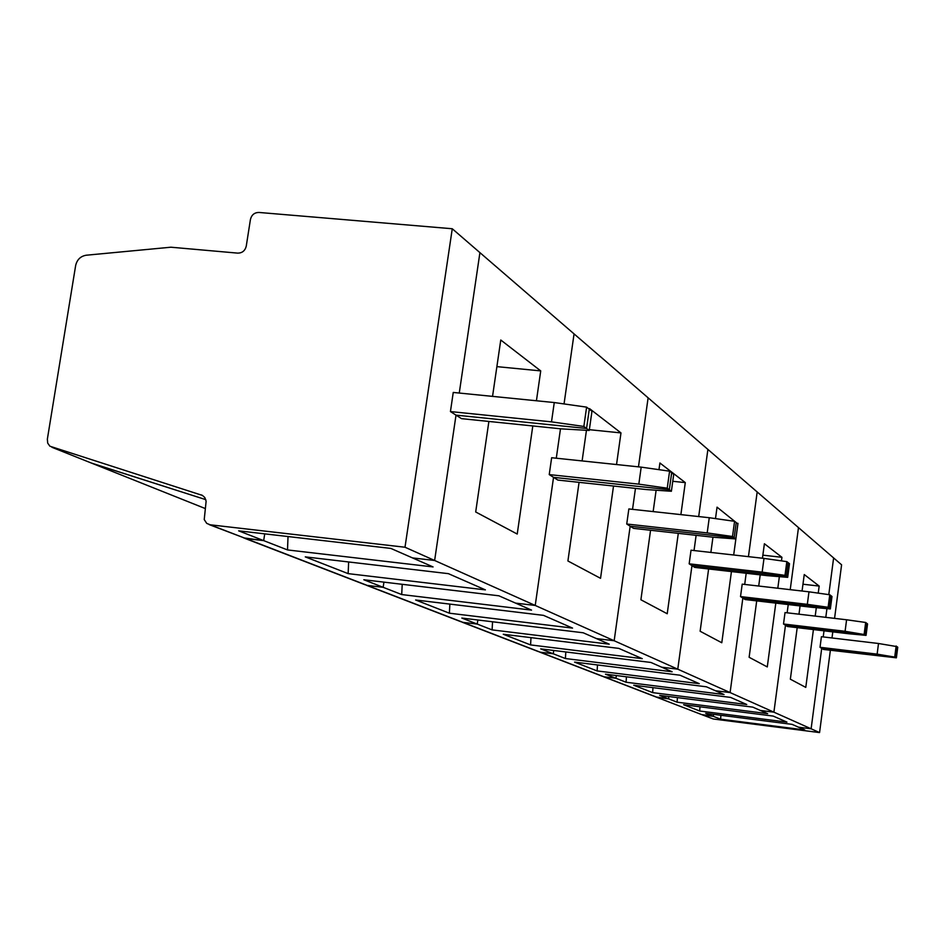<?xml version="1.0" encoding="UTF-8"?>
<svg xmlns="http://www.w3.org/2000/svg" width="945" height="945" viewBox="0 0 945 945"><rect width="100%" height="100%" fill="white"/><g stroke="black" fill="none" stroke-linecap="round" stroke-linejoin="round"><path stroke-width="1.42" d="M896.38 657.826L897.75 647.23L896.947 646.604L895.588 657.236L896.38 657.826L823.378 649.428L821.713 648.364L895.588 657.236L877.137 654.141L878.507 643.498L821.418 636.706L820.024 647.29L877.137 654.141M656.846 697.304L701.639 714.585L713.262 716.31L720.622 719.18L804.797 729.942L798.525 727.189L811.117 728.796L821.713 648.364L895.588 657.236L896.947 646.604L878.507 643.498M702.407 714.881L713.298 718.991L702.962 714.999L713.262 716.31L713.534 714.349L713.262 716.31L705.714 713.357L792.087 724.366L798.525 727.189L811.117 728.796L819.563 732.576L713.298 718.991M452.265 228.749L258.918 212.448C254.418 212.53 251.594 214.869 250.437 219.453L246.255 246.137C245.098 250.732 242.263 253.059 237.774 253.13L170.891 247.212L86.219 255.221C80.549 256.201 77.029 259.639 75.647 265.545L47.356 439.153L47.699 443.122L49.908 446.217L202.407 495.404L204.781 497.507L206.128 501.204L204.226 519.549L206.719 523.376L210.168 524.794L405.003 547.238L452.265 228.749L479.918 252.634L459.258 393.049L479.918 252.634L574.064 333.892L564.047 403.928L574.064 333.892L648.116 397.821L638.466 466.854L648.116 397.821L707.899 449.418L698.698 516.572L707.899 449.418L757.181 491.955L748.44 556.652L757.181 491.955L798.49 527.605L790.221 589.668L798.49 527.605L833.62 557.94L828.789 594.629L833.62 557.94L841.593 564.815L834.565 618.361M832.793 631.874L831.99 637.958M830.371 650.266L819.563 732.576M823.213 636.918L824.016 630.835L823.213 636.918M825.8 617.333L826.946 608.639L825.8 617.333M720.622 719.18L720.893 715.294M677.104 702.182L767.659 713.652L752.787 707.132L659.704 695.378L668.528 698.827L668.847 696.536L668.528 698.827L677.104 702.182L677.411 697.611M896.143 645.99L894.773 656.633M820.024 647.29L821.713 648.364L811.117 728.796L773.896 712.164L760.335 710.439L773.896 712.164L785.484 625.247L787.433 626.5L848.527 633.729L866.057 635.371L865.124 634.674L785.484 625.247L773.896 712.164L730.095 692.567L715.389 690.736L706.435 686.802L605.485 674.187L615.951 678.274L616.329 675.545L615.951 678.274L626.086 682.243L626.429 676.809M802.057 591.027L804.254 574.536L819.173 586.065L802.966 584.223M819.173 586.065L818.24 593.129M816.315 607.682L815.204 616.093M813.421 629.571L805.778 687.393L790.351 679.195L797.202 627.657M773.211 716.086L683.613 704.722L699.69 711.006L786.949 722.11L773.211 716.086M699.985 706.801L699.69 711.006M798.986 614.191L800.084 605.934M603.3 676.644L656.019 696.985L668.528 698.827L657.436 697.422L603.949 676.774L615.951 678.274L603.949 676.774L540.186 652.168L553.262 653.786L553.735 650.479L553.262 653.786L565.417 658.535L565.807 651.967M701.639 714.585L656.019 696.985M866.057 635.371L867.545 623.924L866.612 623.204L865.124 634.674L845.09 631.284L846.59 619.778L785.035 612.561L783.511 623.995L845.09 631.284M788.236 604.552L787.138 612.809L788.236 604.552M626.086 682.243L724.047 694.528L715.389 690.736L730.095 692.567L742.853 598.067L745.156 599.543L811.401 607.245L830.348 608.934L829.237 608.107L742.853 598.067L730.095 692.567L677.766 669.178L661.713 667.194L650.916 662.457L540.682 648.861L553.262 653.786L540.186 652.168L462.896 622.33L477.249 624.078L477.839 619.991L477.249 624.078L492.109 629.89L492.546 621.775M864.179 633.977L865.667 622.471L846.59 619.778M783.511 623.995L785.484 625.247L865.124 634.674L866.612 623.204L865.667 622.471M762.45 558.223L764.399 543.741L781.94 557.302L762.863 555.164M781.94 557.302L781.456 560.869M779.353 576.651L777.806 588.239M775.81 603.111L767.281 666.934L749.125 657.283L756.709 600.878M730.603 697.41L633.752 685.231L652.652 692.626L746.763 704.497L730.603 697.41M652.971 687.653L652.652 692.626M758.705 586.042L760.217 574.843M602.402 676.301L539.489 652.026M830.348 608.934L831.99 596.484L830.879 595.622L829.237 608.107L828.115 607.281L807.325 604.339L808.979 591.818L742.203 584.14L740.514 596.578L807.325 604.339M746.196 573.249L744.695 584.423L746.196 573.249M565.417 658.535L672.119 671.765L661.713 667.194L677.766 669.178L691.964 565.618L694.74 567.39L767.068 575.635L787.681 577.348L786.346 576.356L691.964 565.618L677.766 669.178L614.167 640.745L596.496 638.596L583.23 632.784L461.821 618.054L477.249 624.078L462.896 622.33L367.239 585.416L383.162 587.317L383.93 582.144L383.162 587.317L401.719 594.559L402.204 584.305M828.115 607.281L829.769 594.771L808.979 591.818M740.514 596.578L742.853 598.067L829.237 608.107L830.879 595.622L829.769 594.771M715.495 518.604L717.054 507.158L737.053 523.235M737.986 523.329L733.686 554.987M731.442 571.571L721.791 642.754L700.127 631.248L708.62 568.973M679.987 675.202L574.595 662.114L597.122 670.926L699.265 683.66L679.987 675.202M597.488 664.961L597.122 670.926M710.876 552.423L712.955 537.185M538.508 651.648L462.117 622.188M787.681 577.348L789.5 563.704L788.165 562.665L786.346 576.356L784.988 575.363L762.154 572.127L763.997 558.4L691.031 550.203L689.165 563.822L762.154 572.127M696.122 535.319L694.032 550.533L696.122 535.319M492.109 629.89L609.241 644.183L596.496 638.596L614.167 640.745L630.173 526.211L633.575 528.373L713.215 537.221L735.812 538.945L734.159 537.729L630.173 526.211L614.167 640.745L535.224 605.45L515.568 603.111L498.889 595.799L363.801 579.746L383.162 587.317L367.239 585.416L210.168 524.794M784.988 575.363L786.831 561.637L763.997 558.4M689.165 563.822L691.964 565.618L786.346 576.356L788.165 562.665L786.831 561.637M658.984 469.665L659.905 462.991L685.29 482.611L672.769 481.288M685.29 482.611L680.884 514.623M678.297 533.346L667.217 613.754L640.899 599.768L650.562 530.263M618.833 648.388L503.272 634.249L530.582 644.915L642.257 658.665L618.833 648.388M530.995 637.639L530.582 644.915M653.149 511.599L656.125 490.219M461.054 621.775L366.388 585.25M735.812 538.945L737.856 523.849L736.214 522.585L734.159 537.729L732.505 536.5L707.191 532.921L709.258 517.718L628.85 508.942L626.736 524.014L707.191 532.921M635.465 488.388L632.536 509.343L635.465 488.388M401.719 594.559L531.539 610.116L515.568 603.111L535.224 605.45L553.546 477.343L557.81 480.06L646.404 489.557L671.387 491.258L669.32 489.723L553.546 477.343L535.224 605.45L434.629 560.48L412.481 557.904L390.852 548.419L238.66 530.842L263.679 540.623L264.718 533.854L263.679 540.623L287.504 549.931L288.024 536.547M732.505 536.5L734.572 521.309L709.258 517.718M626.736 524.014L630.173 526.211L734.159 537.729L736.214 522.585L734.572 521.309M589.432 409.327L589.538 408.618L620.983 432.916L589.349 429.68M620.983 432.916L616.53 464.55M613.518 486.037L600.536 578.316L567.91 560.976L579.072 482.34M543.505 615.36L415.623 599.992L449.395 613.199L572.552 628.094L543.505 615.36M449.855 604.115L449.395 613.199M582.108 460.924L586.455 430.282M365.207 584.79L244.861 538.366M671.387 491.258L673.726 474.366L671.671 472.772L669.32 489.723L667.241 488.187L638.82 484.147L641.194 467.137L551.644 457.723L549.234 474.591L638.82 484.147M560.491 428.77L556.286 458.207L560.491 428.77M287.504 549.931L433.07 566.929L412.481 557.904L434.629 560.48L456.01 415.138L461.514 418.647L561.306 428.865L589.243 430.447L586.561 428.463L456.01 415.138L434.629 560.48L405.003 547.238M667.241 488.187L669.592 471.177L641.194 467.137M549.234 474.591L553.546 477.343L669.32 489.723L671.671 472.772L669.592 471.177M492.546 396.368L500.767 340.011L540.729 370.901L496.881 366.636M540.729 370.901L536.429 400.763M532.803 425.947L517.222 534.043L475.689 511.977L488.884 421.446M448.414 573.662L305.27 556.877L348.138 573.627L485.387 589.881L448.414 573.662M348.646 561.968L348.138 573.627M243.538 537.859L263.679 540.623L245.818 538.544L209.188 524.605M51.94 447.292L92.185 463.369L205.821 499.657L91.358 463.038L205.23 508.528M589.243 430.447L591.96 411.276L589.29 409.209L586.561 428.463L456.01 415.138L450.434 411.571L453.246 392.447L554.266 402.546L551.502 421.86L583.856 426.455L586.561 428.463L589.29 409.209L586.609 407.141L554.266 402.546M450.434 411.571L551.502 421.86M583.856 426.455L586.609 407.141M201.261 494.908L202.277 495.334"/></g></svg>
